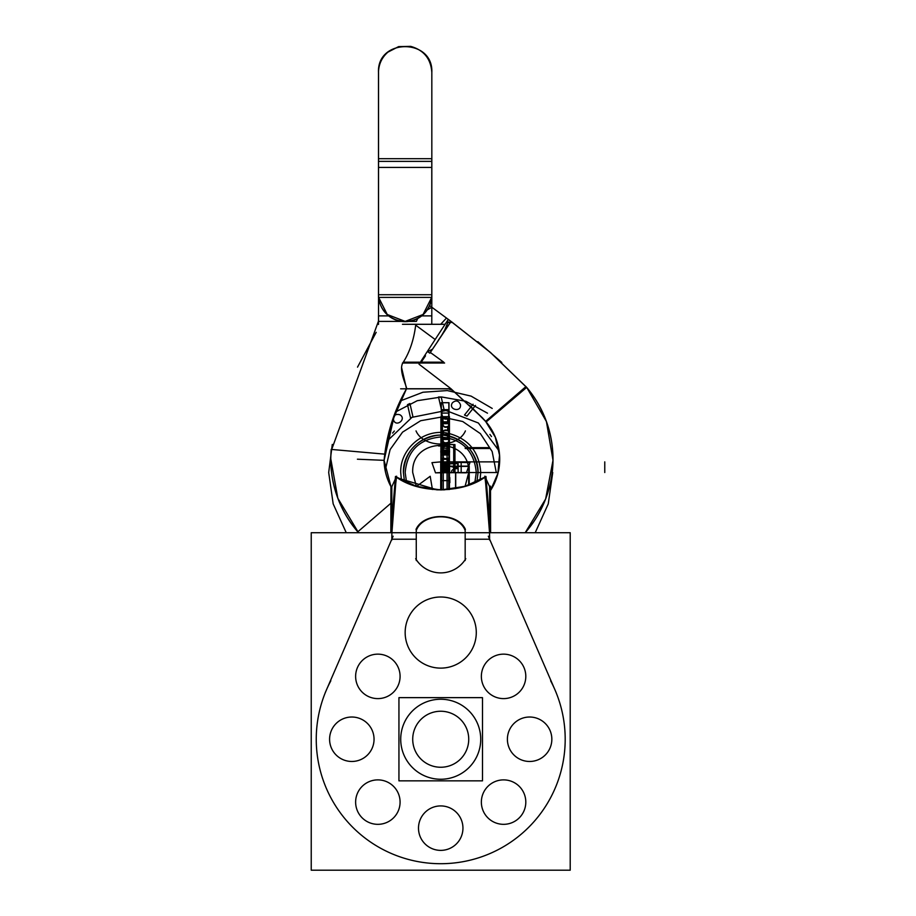 <?xml version="1.0" encoding="UTF-8"?>
<svg xmlns="http://www.w3.org/2000/svg" width="916" height="916" viewBox="0 0 916 916"><rect width="100%" height="100%" fill="white"/><g stroke="black" fill="none" stroke-linecap="round" stroke-linejoin="round"><path stroke-width="1.37" d="M438.489 597.072A35.564 35.564 0 0 1 476.286 632.567A35.564 35.564 0 0 1 438.489 668.05M442.955 668.05A35.564 35.564 0 0 1 405.158 632.567A35.564 35.564 0 0 1 442.955 597.072M311.234 870.2L311.234 532.723L570.21 532.723L570.21 870.2L311.234 870.2M416.265 539.215L391.819 539.215L416.265 539.215L391.819 539.215L416.265 539.215L391.819 539.215L391.819 540.028C391.716 514.357 396.731 475.381 396.617 476.217L396.628 476.205M489.613 539.215L465.168 539.215M525.761 674.989A22.224 22.224 0 0 1 503.582 698.61A22.224 22.224 0 0 1 481.404 674.989M481.404 677.771A22.224 22.224 0 0 1 503.582 654.15A22.224 22.224 0 0 1 525.761 677.771M551.798 737.849A22.224 22.224 0 0 1 529.62 761.471A22.224 22.224 0 0 1 507.441 737.849M507.441 740.643A22.224 22.224 0 0 1 529.62 717.022A22.224 22.224 0 0 1 551.798 740.643M481.404 803.504A22.224 22.224 0 0 1 503.582 779.882A22.224 22.224 0 0 1 525.761 803.504M525.761 800.71A22.224 22.224 0 0 1 503.582 824.331A22.224 22.224 0 0 1 481.404 800.71M442.119 850.334A22.224 22.224 0 0 1 418.498 828.144A22.224 22.224 0 0 1 442.119 805.966M439.325 805.966A22.224 22.224 0 0 1 462.946 828.144A22.224 22.224 0 0 1 439.325 850.334M355.671 803.504A22.224 22.224 0 0 1 377.85 779.882A22.224 22.224 0 0 1 400.04 803.504M400.04 800.71A22.224 22.224 0 0 1 377.85 824.331A22.224 22.224 0 0 1 355.671 800.71M374.003 737.849A22.224 22.224 0 0 1 351.813 761.471A22.224 22.224 0 0 1 329.634 737.849M329.634 740.643A22.224 22.224 0 0 1 351.813 717.022A22.224 22.224 0 0 1 374.003 740.643M400.04 674.989A22.224 22.224 0 0 1 377.85 698.61A22.224 22.224 0 0 1 355.671 674.989M355.671 677.771A22.224 22.224 0 0 1 377.85 654.15A22.224 22.224 0 0 1 400.04 677.771M391.911 532.723L396.262 476.984L391.911 532.723L396.262 476.984L391.911 532.723L396.262 476.984L395.472 476.446L390.926 532.723M489.533 532.723L485.171 476.984L489.533 532.723L485.171 476.984L489.533 532.723L485.171 476.984L485.961 476.457L490.507 532.723M416.265 530.444C423.249 512.227 458.286 512.365 465.168 530.444C458.286 512.365 423.249 512.227 416.265 530.444C423.249 512.227 458.286 512.365 465.168 530.444C458.286 512.365 423.249 512.227 416.265 530.444C423.249 512.227 458.286 512.365 465.168 530.444M395.563 476.515L395.563 476.515C418.349 494.056 463.084 494.045 485.869 476.515L485.148 476.938M395.598 476.469L396.285 476.938M396.514 477.087L416.494 486.362L440.378 489.9M441.054 489.9L464.939 486.362L484.93 477.087M395.105 479.515L391.464 487.461M395.117 479.503L391.464 487.449L395.117 479.503L391.819 486.682L391.819 514.907L391.819 486.682L391.819 514.907L391.819 486.682L395.117 479.503L391.819 486.682L395.117 479.503L391.819 486.682L391.819 514.907M490.495 486.121L490.598 532.723M390.949 486.121L390.846 532.723M489.591 486.625L490.335 486.144M489.613 514.918L489.613 486.682L489.613 514.918L489.613 486.682L489.613 514.918L489.613 486.682L486.327 479.503L489.968 487.461M393.124 536.204L325.226 692.725M550.63 680.828A124.462 124.462 0 0 1 440.722 863.708A124.462 124.462 0 0 1 330.813 680.828M556.207 692.725L488.308 536.204M489.613 540.039C489.728 514.357 484.713 475.37 484.816 476.217L484.816 476.217M489.613 486.682L486.327 479.503L489.613 486.682L486.327 479.503L489.613 486.682L490.346 486.213M416.265 560.523L416.265 529.597M465.42 529.425C457.908 512.25 423.524 512.25 416.013 529.425M465.168 529.597L465.168 560.523M465.786 558.691A29.22 29.22 0 0 1 415.658 558.691M437.963 341.118L434.585 346.134L437.963 341.118M448.199 319.535L420.959 361.259M451.05 321.493L490.323 352.385L526.654 387.434L486.327 421.829M447.787 322.546L451.164 322.546L447.787 322.546L451.164 322.546L450.409 322.615L451.164 322.546L451.164 321.505L451.164 322.546L451.164 321.505L451.164 322.546L447.787 322.546L445.783 328.191L441.546 335.542L445.794 328.168L447.787 322.546L444.603 330.378M432.26 349.294L428.551 351.286L432.26 349.294M449.275 388.762L406.521 388.762C407.288 386.815 397.739 369.595 403.303 362.175L443.745 362.175L430.325 352.465L443.745 362.175L403.303 362.175C409.738 352.007 413.86 339.664 415.692 325.157L431.688 336.962M448.588 388.853L451.233 389.025M469.656 405.33L485.583 421.394L525.979 386.552L485.606 421.429A57.788 57.788 0 0 1 490.518 490.392A57.788 57.788 0 0 0 485.606 421.429A57.788 57.788 0 0 1 490.518 490.392A57.788 57.788 0 0 0 485.606 421.429L525.979 386.552L485.606 421.429A57.788 57.788 0 0 1 490.518 490.392L497.869 473.48L499.518 455.115L495.293 437.161L485.629 421.452L495.293 437.161L499.518 455.115L497.869 473.48L490.518 490.392M501.808 362.484L477.831 341.657M427.383 351.526L429.844 353.187L451.061 321.436L438.134 340.557M444.603 363.034L402.456 363.034M444.603 324.298L402.456 324.298M450.775 388.567L482.663 418.051M448.393 319.718L451.038 321.482M525.2 532.723L545.615 499.037L553.001 460.336L546.417 421.509L526.7 387.399A111.134 111.134 0 0 1 525.2 532.723L545.615 499.037L553.001 460.336L546.417 421.509L526.7 387.399L490.587 352.557L451.164 321.493L490.587 352.557L526.7 387.399A111.134 111.134 0 0 1 525.2 532.723A111.134 111.134 0 0 0 526.7 387.399A111.134 111.134 0 0 1 525.2 532.723A111.134 111.134 0 0 0 526.7 387.399L526.654 387.434A111.076 111.076 0 0 1 525.131 532.723M452.653 390.319L448.451 388.876L452.653 390.319M450.935 388.819L400.613 388.819M431.436 306.94L451.554 321.791M426.959 310.1L431.825 307.226L426.959 310.1L431.825 307.226L446.481 318.047L440.688 324.298M431.642 297.391A26.667 26.621 90 0 1 405.158 321.401L416.356 321.401L417.925 318.15L416.356 321.401L378.491 321.401L405.158 321.401L423.055 314.509L431.699 297.391L423.055 314.509L405.158 321.401L387.262 314.509L378.617 297.391L387.262 314.509L405.158 321.401L378.491 321.401L405.158 321.401A26.667 26.667 -90 0 1 378.617 297.391A26.667 26.667 90 0 0 431.699 297.391A26.667 26.667 -90 0 1 405.158 321.401L378.491 321.401M376.19 332.325L357.526 367.133M357.412 459.202L384.102 460.336L390.937 486.499A57.788 57.788 0 0 1 384.102 460.336A57.788 57.788 0 0 0 390.937 486.488A57.788 57.788 0 0 1 384.102 460.336L357.412 459.202L384.102 460.336A57.788 57.788 0 0 0 390.937 486.488A57.788 57.788 0 0 1 384.102 460.336L357.412 459.202L384.102 460.336C386.438 434.791 393.891 410.963 406.475 388.853L448.416 388.853M430.325 352.465L443.745 362.175L403.303 362.175C409.738 352.007 413.86 339.664 415.692 325.157L435.157 339.515L415.692 325.157C413.86 339.664 409.738 352.007 403.303 362.175C409.738 352.007 413.86 339.664 415.692 325.157L435.157 339.515L415.692 325.157C413.86 339.664 409.738 352.007 403.303 362.175C397.739 369.595 407.288 386.815 406.521 388.762C407.288 386.815 397.739 369.595 403.303 362.175L443.745 362.175L430.325 352.465L443.745 362.175L403.303 362.175C397.739 369.595 407.288 386.815 406.521 388.762L401.632 367.797M378.491 324.424L378.491 321.23M378.491 315.883L378.491 320.966L378.491 315.883L388.911 315.883M421.406 315.883L431.825 315.883M331.684 449.458L378.537 320.966L378.537 70.795M431.78 324.298L431.825 297.391L378.537 297.391M390.937 486.602A57.845 57.845 0 0 1 384.044 460.336L391.441 423.158L406.578 388.567M358.614 532.723A111.076 111.076 0 0 1 331.226 449.413L330.756 457.943L331.18 449.413L384.308 454.107M490.518 490.495A57.845 57.845 0 0 0 482.595 418.12L449.928 387.903L419.036 364.202M330.745 459.649A111.134 111.134 0 0 0 358.545 532.723A111.134 111.134 0 0 1 330.745 459.649A111.134 111.134 0 0 0 358.545 532.723A111.134 111.134 0 0 1 330.745 459.649A111.134 111.134 0 0 0 358.545 532.723L337.821 498.235L330.745 458.618L337.821 498.235L358.545 532.723M431.825 72.467C430.909 58.807 423.856 50.105 410.677 46.373L398.632 46.613L387.926 52.12C381.789 57.513 378.651 64.303 378.491 72.467L378.491 158.708L431.825 158.708L431.825 72.467C433.474 38.071 376.842 38.06 378.491 72.467L378.537 158.708M431.825 294.734L431.825 161.376L378.491 161.376L431.825 161.376L378.491 161.376L431.825 161.376L378.491 161.376L378.491 294.734L431.825 294.734L378.491 294.734L431.825 294.734L431.825 161.376L431.825 294.734L378.491 294.734L378.491 161.376L378.491 294.734M431.78 158.708L431.78 297.391M378.491 158.88L378.491 167.422L378.491 158.88M431.825 167.422L431.825 158.88L431.825 167.422L378.491 167.422M378.674 297.391A26.667 26.621 90 0 0 431.699 297.391A26.667 26.667 -90 0 1 378.617 297.391A26.667 26.667 90 0 0 405.158 321.401L416.356 321.401L417.925 318.15M450.363 322.478L447.329 321.745M438.203 779.173A40.006 40.006 0 0 0 480.728 739.246A40.006 40.006 0 0 0 438.203 699.32A40.006 40.006 0 0 0 400.716 739.246A40.006 40.006 0 0 0 438.203 779.173A40.006 40.006 0 0 1 400.716 739.246A40.006 40.006 0 0 1 438.203 699.32A40.006 40.006 0 0 0 400.716 739.246A40.006 40.006 0 0 0 438.203 779.173A40.006 40.006 0 0 1 400.716 739.246A40.006 40.006 0 0 1 438.203 699.32A40.006 40.006 0 0 0 400.716 739.246A40.006 40.006 0 0 0 438.203 779.173M440.722 779.253A40.006 40.006 0 0 0 480.705 740.506A40.006 40.006 0 0 0 443.23 699.32A40.006 40.006 0 0 0 400.716 739.246A40.006 40.006 0 0 0 443.23 779.173M482.492 697.637L398.941 697.637L398.941 780.856L482.492 780.856L482.492 697.637M438.959 767.196A28.007 28.007 0 0 0 468.729 739.246A28.007 28.007 0 0 0 438.959 711.297M442.474 711.297A28.007 28.007 0 0 0 412.715 739.246A28.007 28.007 0 0 0 442.474 767.196M441.329 402.708L441.329 430.646L449 430.646L449 402.708L441.329 402.708L441.329 430.646L449 430.646L449 402.708L441.329 402.708L441.329 458.572L449 458.572L449 430.646L441.329 430.646L441.329 458.572L449 458.572L449 430.646L441.329 430.646L441.329 458.572L449 458.572L449 430.646L441.329 430.646L441.329 458.572L449 458.572L449 430.646L441.329 430.646L449 430.646L449 402.708L441.329 402.708L441.329 430.646L449 430.646L449 402.708L441.329 402.708L441.329 458.572L449 458.572L449 430.646L441.329 430.646L441.329 458.572L449 458.572L449 430.646L441.329 430.646L449 430.646L449 402.708L441.329 402.708L441.329 430.646L449 430.646L449 402.708L441.329 402.708L441.329 430.646L449 430.646L449 402.708L441.329 402.708L441.329 430.646L449 430.646L449 402.708L441.329 402.708L441.329 458.572L449 458.572L449 430.646L441.329 430.646L441.329 458.572L449 458.572L449 430.646L441.329 430.646L441.329 458.572L449 458.572L449 430.646L441.329 430.646L441.329 458.572L449 458.572L449 430.646L441.329 430.646L449 430.646L449 402.708L441.329 402.708L441.329 430.646L449 430.646L449 402.708L441.329 402.708L441.329 458.572L449 458.572L449 430.646L441.329 430.646L441.329 458.572L449 458.572L449 430.646L441.329 430.646L449 430.646L449 402.708L441.329 402.708L441.329 430.646L449 430.646L449 402.708L441.329 402.708M441.329 416.677L441.329 444.603L449 444.603L449 416.677L441.329 416.677L441.329 444.603L449 444.603L449 416.677L441.329 416.677L441.329 472.53L449 472.53L449 444.603L441.329 444.603L441.329 472.53L449 472.53L449 444.603L441.329 444.603L449 444.603L449 416.677L441.329 416.677L441.329 444.603L449 444.603L449 416.677L441.329 416.677L441.329 472.53L449 472.53L449 444.603L441.329 444.603L441.329 472.53L449 472.53L449 444.603L441.329 444.603L441.329 472.53L449 472.53L449 444.603L441.329 444.603L441.329 472.53L449 472.53L449 444.603L441.329 444.603L449 444.603L449 416.677L441.329 416.677L441.329 444.603L449 444.603L449 416.677L441.329 416.677L441.329 472.53L449 472.53L449 444.603L441.329 444.603L441.329 472.53L449 472.53L449 444.603L441.329 444.603L449 444.603L449 416.677L441.329 416.677L441.329 444.603L449 444.603L449 416.677L441.329 416.677L441.329 444.603L449 444.603L449 416.677L441.329 416.677L441.329 444.603L449 444.603L449 416.677L441.329 416.677L441.329 472.53L449 472.53L449 444.603L441.329 444.603L441.329 472.53L449 472.53L449 444.603L441.329 444.603L449 444.603L449 416.677L441.329 416.677L441.329 444.603L449 444.603L449 416.677L441.329 416.677L441.329 472.53L449 472.53L449 444.603L441.329 444.603L441.329 472.53L449 472.53L449 444.603L441.329 444.603L449 444.603L449 416.677L441.329 416.677L441.329 444.603L449 444.603L449 416.677L441.329 416.677L441.329 472.53L449 472.53L449 444.603L441.329 444.603L441.329 472.53L449 472.53L449 444.603L441.329 444.603L449 444.603L449 416.677L441.329 416.677L441.329 444.603L449 444.603L449 416.677L441.329 416.677L441.329 472.53L449 472.53L449 444.603L441.329 444.603L441.329 472.53L449 472.53L449 444.603L441.329 444.603L441.329 472.53L449 472.53L449 444.603L441.329 444.603L441.329 472.53L449 472.53L449 444.603L441.329 444.603L449 444.603L449 416.677L441.329 416.677L441.329 444.603L449 444.603L449 416.677L441.329 416.677L441.329 472.53L449 472.53L449 444.603L441.329 444.603L441.329 472.53L449 472.53L449 444.603L441.329 444.603L449 444.603L449 416.677L441.329 416.677L441.329 444.603L449 444.603L449 416.677L441.329 416.677L441.329 444.603L449 444.603L449 416.677L441.329 416.677L441.329 444.603L449 444.603L449 416.677L441.329 416.677L441.329 472.53L449 472.53L449 444.603L441.329 444.603L441.329 472.53L449 472.53L449 444.603L441.329 444.603L449 444.603L449 416.677L441.329 416.677L441.329 444.603L449 444.603L449 416.677L441.329 416.677M440.722 463.645L440.722 472.53L449.607 472.53L449.607 470.309L448.485 470.309C446.092 468.832 446.092 467.355 448.485 465.866L449.607 465.866L449.607 463.645L440.722 463.645L440.722 472.53L449.607 472.53L449.607 470.309L448.485 470.309C446.092 468.832 446.092 467.355 448.485 465.866L449.607 465.866L449.607 463.645L440.722 463.645L440.722 472.53L449.607 472.53L449.607 470.309L448.485 470.309C446.092 468.832 446.092 467.355 448.485 465.866L449.607 465.866L449.607 463.645L440.722 463.645L440.722 472.53L449.607 472.53L449.607 470.309L448.485 470.309C446.092 468.832 446.092 467.355 448.485 465.866L449.607 465.866L449.607 463.645L440.722 463.645L440.722 472.53L449.607 472.53L449.607 463.645L440.722 463.645L440.722 472.53L449.607 472.53L449.607 463.645L440.722 463.645L440.722 472.53L449.607 472.53L449.607 470.309L448.737 470.309C445.737 468.832 445.737 467.355 448.737 465.878L449.607 465.866L449.607 463.645L440.722 463.645L440.722 472.53L449.607 472.53L449.607 470.309L448.737 470.309C445.737 468.832 445.737 467.355 448.737 465.878L449.607 465.866L449.607 463.645L440.722 463.645L440.722 472.53L449.607 472.53L449.607 470.309L448.737 470.309C445.737 468.832 445.737 467.355 448.737 465.878L449.607 465.866L449.607 463.645L440.722 463.645L440.722 472.53L449.607 472.53L449.607 470.309L448.737 470.309C445.737 468.832 445.737 467.355 448.737 465.878L449.607 465.866L449.607 463.645L440.722 463.645L440.722 472.53L449.607 472.53L449.607 463.645L440.722 463.645L440.722 472.53L449.607 472.53L449.607 463.645L440.722 463.645L440.722 472.53L498.098 472.53L440.722 472.53L498.098 472.53L440.722 472.53L449.607 472.53L449.607 463.645L440.722 463.645L440.722 472.53L449.607 472.53L449.607 463.645L440.722 463.645L440.722 472.53L449.607 472.53L449.607 463.645L440.722 463.645L440.722 472.53L449.607 472.53L449.607 463.645L440.722 463.645M441.432 463.645L441.432 472.53C451.359 469.576 451.359 466.61 441.432 463.645L441.432 472.53C451.359 469.576 451.359 466.61 441.432 463.645L441.432 472.53C451.451 469.576 451.451 466.61 441.432 463.645L441.432 472.53C451.451 469.576 451.451 466.61 441.432 463.645M484.93 477.133L465.614 486.167L444.397 489.831L436.898 489.82L415.75 486.144L396.502 477.133M468.649 485.159L468.649 472.53L468.649 485.159L468.649 472.53L468.649 485.159L468.649 472.53L468.649 485.159L468.649 472.53L435.501 472.839L431.951 462.66L435.501 472.839L440.722 472.53L440.722 461.87L431.951 462.66L435.501 472.839L440.722 472.53L440.722 461.87L431.951 462.66L440.722 461.87L431.951 462.66L435.501 472.839L440.722 472.53L440.722 461.87L499.598 461.87L440.722 461.87L499.598 461.87L440.722 461.87L499.598 461.87L440.722 461.87L499.598 461.87L440.722 461.87L440.722 472.53L498.098 472.53L440.722 472.53L498.098 472.53L440.722 472.53L466.393 472.839L469.942 462.66L440.722 461.87L440.722 472.53L466.393 472.839L469.942 462.66L440.722 461.87L440.722 472.53L461.172 472.53L461.172 461.87L440.722 461.87L440.722 472.53L461.172 472.53L461.172 461.87L440.722 461.87L440.722 472.53L466.393 472.839L469.942 462.66L440.722 461.87L440.722 472.53L466.393 472.839L469.942 462.66L440.722 461.87L440.722 472.53L461.172 472.53L461.172 461.87L440.722 461.87L440.722 472.53L461.172 472.53L461.172 461.87L440.722 461.87L440.722 489.911M604.766 472.53L604.766 461.87L604.766 472.53M441.329 413.036L441.329 448.245L449 448.245L449 413.036L441.329 413.036L441.329 448.245L449 448.245L449 413.036L441.329 413.036L441.329 448.245L449 448.245L449 413.036L441.329 413.036L441.329 448.245L449 448.245L449 413.036L441.329 413.036M449 472.53L449 444.603L441.329 444.603L441.329 472.53L449 472.53L449 444.603L441.329 444.603L441.329 472.53L449 472.53M449 439.451L449 421.829L441.329 421.829L441.329 439.451L449 439.451L449 421.829L441.329 421.829L441.329 439.451L449 439.451L449 421.829L441.329 421.829L441.329 439.451L449 439.451L449 421.829L441.329 421.829L441.329 439.451L449 439.451M449.607 480.625L440.722 480.625L449.607 480.625M465.42 430.898C457.908 448.405 423.524 448.405 416.013 430.898M440.814 452.527L449.516 452.527L449.516 450.786L440.814 450.786L440.814 452.527L449.516 452.527L449.516 450.786L440.814 450.786L440.814 452.527M449.516 464.607L440.814 464.607L440.814 466.358L449.516 466.358L449.516 464.607L440.814 464.607L440.814 466.358L449.516 466.358L449.516 464.607M431.825 307.226L446.481 318.047M390.937 486.499L384.102 460.336C386.438 434.791 393.891 410.963 406.475 388.853L394.659 413.963L384.102 460.336C386.438 434.791 393.891 410.963 406.475 388.853M438.546 445.955L442.897 445.955L438.546 445.955M448.771 472.53L451.68 472.748L451.68 470.87C452.481 469.381 454.622 468.614 458.115 468.603L457.645 463.645L441.1 463.645L441.1 472.53L451.68 472.748L451.68 470.87C452.481 469.381 454.622 468.614 458.115 468.603L457.645 463.645L441.1 463.645L441.1 472.53L449.103 472.324L449.103 458.572L441.226 458.572C442.497 468.145 444.157 472.793 446.218 472.53L449.103 472.324L449.103 458.572L441.226 458.572C442.497 468.145 444.157 472.793 446.218 472.53L443.928 472.53C445.451 472.026 446.882 469.015 448.21 463.485L449.138 458.572L441.191 458.572L441.191 472.324L443.928 472.53C445.451 472.026 446.882 469.015 448.21 463.485L449.138 458.572L441.191 458.572L441.523 489.9L441.523 472.53L441.523 489.9L441.523 472.53L448.806 472.53L441.523 472.53L448.806 472.53L448.806 489.522L448.806 472.53M420.536 363.183L425.505 355.809M429.844 353.187L435.054 345.435L429.844 353.187M437.493 341.817L438.283 340.649L437.493 341.817M432.432 489.499L430.188 476.286L416.517 486.385L430.188 476.286L416.517 486.385L430.188 476.286L432.432 489.499M403.303 362.175L443.745 362.175M448.073 472.53L449.435 457.267L449.012 459.317L441.73 459.317L441.18 472.53L448.073 472.53L449.435 457.267L449.012 459.317L441.73 459.317L441.18 472.53L448.073 472.53M447.271 470.332L447.443 472.633L458.126 472.53L458.126 463.645L441.1 463.645L441.1 468.614L446.527 469.668L447.443 472.633L455.584 472.725L458.126 472.53L458.126 463.645L441.1 463.645L441.1 468.614L447.271 470.332M447.981 463.92L442.348 465.076L445.165 469.565L447.981 469.565L447.981 463.92L442.348 465.076L445.165 469.565L447.981 469.565L447.981 463.92M444.878 472.141L447.981 472.141L447.97 470.95L445.474 470.95L444.878 472.141L447.981 472.141L447.97 470.95L445.474 470.95L444.878 472.141M443.081 469.576L443.55 470.95L447.248 470.95L447.248 469.576L443.081 469.576L443.55 470.95L447.248 470.95L447.248 469.576L443.081 469.576M441.02 459.317L440.94 469.015L442.245 472.53L449.138 472.53L448.565 459.317L441.02 459.317L440.94 469.015L442.245 472.53L449.138 472.53L448.565 459.317L441.02 459.317M447.89 469.587L447.89 463.897L442.439 463.897L447.89 469.587L447.89 463.897L442.439 463.897L447.89 469.587M448.874 472.541L449.184 458.572L442.314 458.572L441.649 472.53L448.874 472.541L449.184 458.572L442.314 458.572L441.168 471.271L441.649 472.53L448.874 472.541M489.281 447.638L465.248 447.638L465.248 448.531L489.281 448.531L489.281 447.638L465.248 447.638L465.248 448.531L489.281 448.531L489.281 447.638M441.455 472.541L448.68 472.53L448.016 458.572L441.146 458.572L441.455 472.541L448.68 472.53L448.016 458.572L441.146 458.572L441.455 472.541M416.356 321.401L405.158 321.401L416.356 321.401M448.92 463.645L441.134 463.645L441.134 472.599L453.603 472.45L453.603 467.217L458.08 467.778L458.08 465.958L453.603 467.206L448.817 465.958L448.92 463.645L441.134 463.645L441.134 472.599L453.603 472.45L453.603 467.217L458.08 467.778L458.08 465.958L453.603 467.206L448.817 465.958L448.92 463.645M441.649 416.677L440.894 444.603L449.435 444.603L449.435 416.677L441.649 416.677L440.894 444.603L449.435 444.603L449.435 416.677L441.649 416.677M440.894 444.603L441.649 472.53L449.435 472.53L449.435 444.603L440.894 444.603L441.649 472.53L449.435 472.53L449.435 444.603L440.894 444.603L449.435 444.603L449.435 416.677L440.894 416.677L440.894 444.603L449.435 444.603L449.435 416.677L440.894 416.677L440.894 472.53L449.435 472.53L449.435 444.603L440.894 444.603L440.894 472.53L449.435 472.53L449.435 444.603L440.894 444.603L440.894 489.9L440.894 472.53L440.894 489.9L440.894 472.53L440.894 489.9L440.894 472.53L449.435 472.53L440.894 472.53L449.435 472.53L440.894 472.53L440.894 489.9L440.894 472.53L440.894 489.9L440.894 472.53L449.435 472.53L442.6 472.53C443.493 470 445.439 469.404 448.439 470.732L449.435 470.423L447.672 468.545L449.435 467.057L448.439 466.358C441.306 470.274 441.306 458.836 448.439 462.752L449.435 462.443L447.672 460.576L449.435 459.076L448.439 458.378C441.317 462.294 441.294 450.867 448.439 454.771L449.435 454.462L447.672 452.596L449.435 451.096L448.439 450.397C441.306 454.313 441.306 442.886 448.439 446.79L449.435 446.092L447.695 444.603L440.894 444.603L440.894 472.53L442.6 472.53C443.493 470 445.439 469.404 448.439 470.732L449.435 470.423L447.672 468.545L449.435 467.057L448.439 466.358C441.306 470.274 441.306 458.836 448.439 462.752L449.435 462.443L447.672 460.576L449.435 459.076L448.439 458.378C441.317 462.294 441.294 450.867 448.439 454.771L449.435 454.462L447.672 452.596L449.435 451.096L448.439 450.397C441.306 454.313 441.306 442.886 448.439 446.79L449.435 446.092L447.672 444.603L440.894 444.603L440.894 472.53L442.6 472.53C443.493 470.458 445.439 469.965 448.439 471.053L449.435 470.801L447.672 469.29L447.672 467.801L449.435 466.61L448.439 466.038C441.306 469.232 441.306 459.878 448.439 463.072L449.435 462.82L447.672 461.309L447.672 459.821L449.435 458.63L448.439 458.057C441.306 461.252 441.306 451.897 448.439 455.092L449.435 454.84L447.672 453.328L447.672 451.84L449.435 450.649L448.439 450.077C441.306 453.283 441.306 443.916 448.439 447.111L449.435 446.55L447.695 444.603L440.894 444.603L440.894 472.53L442.6 472.53C443.493 470.458 445.439 469.965 448.439 471.053L449.435 470.801L447.672 469.29L447.672 467.801L449.435 466.61L448.439 466.038C441.306 469.232 441.306 459.878 448.439 463.072L449.435 462.82L447.672 461.309L447.672 459.821L449.435 458.63L448.439 458.057C441.306 461.252 441.306 451.897 448.439 455.092L449.435 454.84L447.672 453.328L447.672 451.84L449.435 450.649L448.439 450.077C441.306 453.283 441.306 443.916 448.439 447.111L449.435 446.55L447.695 444.603L440.894 444.603L447.661 444.603L449.435 443.115L448.439 442.417C441.306 446.332 441.306 434.905 448.439 438.81L449.435 438.501L447.672 436.634L449.435 435.134L448.439 434.436C441.306 438.352 441.317 426.925 448.439 430.829L449.435 430.52L447.672 428.654L449.435 427.154L448.439 426.455C441.306 430.371 441.306 418.944 448.439 422.849L449.435 422.539L447.672 420.673L449.435 419.173L448.439 418.475C445.439 419.814 443.493 419.207 442.6 416.677L440.894 416.677L440.894 444.603L447.661 444.603L449.435 443.115L448.439 442.417C441.306 446.332 441.306 434.905 448.439 438.81L449.435 438.501L447.672 436.634L449.435 435.134L448.439 434.436C441.306 438.352 441.317 426.925 448.439 430.829L449.435 430.52L447.672 428.654L449.435 427.154L448.439 426.455C441.306 430.371 441.306 418.944 448.439 422.849L449.435 422.539L447.672 420.673L449.435 419.173L448.439 418.475C445.439 419.814 443.493 419.207 442.6 416.677L440.894 416.677L440.894 472.53L449.435 472.53L440.894 472.53L449.435 472.53L449.435 444.603L440.894 444.603L440.894 472.53L449.435 472.53L449.435 444.603L440.894 444.603L440.894 472.53L449.435 472.53L440.894 472.53L440.894 444.603L447.695 444.603L449.435 442.668L448.439 442.096C441.306 445.302 441.306 435.936 448.439 439.13L449.435 438.879L447.672 437.367L447.672 435.879L449.435 434.688L448.439 434.115C441.306 437.321 441.306 427.955 448.439 431.15L449.435 430.898L447.672 429.386L447.672 427.898L449.435 426.707L448.439 426.135C441.306 429.341 441.306 419.975 448.439 423.169L449.435 422.917L447.672 421.417L447.672 419.917L449.435 418.726L448.439 418.154C445.439 419.242 443.493 418.749 442.6 416.677L440.894 416.677L440.894 444.603L447.695 444.603L449.435 442.668L448.439 442.096C441.306 445.302 441.306 435.936 448.439 439.13L449.435 438.879L447.672 437.367L447.672 435.879L449.435 434.688L448.439 434.115C441.306 437.321 441.306 427.955 448.439 431.15L449.435 430.898L447.672 429.386L447.672 427.898L449.435 426.707L448.439 426.135C441.306 429.341 441.306 419.975 448.439 423.169L449.435 422.917L447.672 421.417L447.672 419.917L449.435 418.726L448.439 418.154C445.439 419.242 443.493 418.749 442.6 416.677L440.894 416.677L440.894 444.603L449.435 444.603L440.894 444.603M447.283 463.84L447.271 467.778L441.1 467.217L441.1 472.45L458.126 472.599L458.126 463.645L447.157 463.645L447.271 467.778L441.1 467.217L441.1 472.45L458.126 472.599L458.126 463.645L447.283 463.84M469.21 484.965L469.21 466.381L441.283 466.107L441.283 489.9L441.283 466.107L455.241 466.198L441.283 466.381L441.283 489.9L441.283 466.381L469.21 466.381L469.21 484.965L469.21 466.107L455.241 466.198L469.21 466.107L469.21 484.965L469.21 472.53L441.283 472.53L441.283 489.9L441.283 472.53L441.283 489.9L441.283 472.53L441.283 489.9L441.283 472.53L441.283 489.9L441.283 472.53L469.21 472.53L441.283 472.53L469.21 472.53L469.21 484.965M390.892 503.239L357.812 531.807M482.56 418.165L485.583 421.394L525.979 386.552M378.537 161.376L431.78 161.376M431.825 158.708L431.825 297.391L431.825 158.708M441.008 444.603L441.008 472.53L454.966 472.53L454.966 444.603L441.008 444.603L441.008 472.53L454.966 472.53L454.966 444.603L441.008 444.603L441.008 472.53L454.966 472.53L441.008 472.53L441.008 444.603L454.966 444.603L441.008 444.603M442.439 472.29L447.89 472.29L447.89 466.599L442.439 472.29L447.89 472.29L447.89 466.599L442.439 472.29M449.435 467.103L449.435 463.943L440.894 463.943L440.894 466.908L449.435 467.103L449.435 463.943L440.894 463.943L440.894 466.908L449.435 467.103M400.716 472.53L401.414 480.087L400.716 472.53C399.926 448.554 424.188 428.207 447.661 433.142C468.19 438.295 479.205 451.428 480.728 472.53C479.205 451.428 468.19 438.295 447.661 433.142C424.188 428.207 399.926 448.554 400.716 472.53C399.926 448.554 424.188 428.207 447.661 433.142C468.19 438.295 479.205 451.428 480.728 472.53C479.205 451.428 468.19 438.295 447.661 433.142C424.188 428.207 399.926 448.554 400.716 472.53C399.926 448.554 424.188 428.207 447.661 433.142C468.19 438.295 479.205 451.428 480.728 472.53C479.205 451.428 468.19 438.295 447.661 433.142C424.188 428.207 399.926 448.554 400.716 472.53C399.926 448.554 424.188 428.207 447.661 433.142C468.19 438.295 479.205 451.428 480.728 472.53C479.205 451.428 468.19 438.295 447.661 433.142C424.188 428.207 399.926 448.554 400.716 472.53M480.018 480.087L480.728 472.53L480.018 480.087M405.158 472.53C407.265 450.935 419.116 439.085 440.722 436.978C462.317 439.085 474.167 450.935 476.286 472.53L474.82 482.686L476.286 472.53C474.167 450.935 462.317 439.085 440.722 436.978C419.116 439.085 407.265 450.935 405.158 472.53C407.265 450.935 419.116 439.085 440.722 436.978C462.317 439.085 474.167 450.935 476.286 472.53C474.167 450.935 462.317 439.085 440.722 436.978C419.116 439.085 407.265 450.935 405.158 472.53L406.624 482.686L405.158 472.53M448.645 489.545L448.645 472.53L441.684 472.53L441.684 489.9L441.684 472.53L441.684 489.9L441.684 472.53L448.645 472.53L441.638 472.53L441.638 489.9L441.638 472.53L441.638 489.9L441.638 472.53L448.691 472.53L441.638 472.53L448.691 472.53L441.684 472.53L448.645 472.53L448.645 489.545L448.691 472.53L448.645 489.545M468.729 472.53L465.076 486.339L468.729 472.53C470.458 436.405 410.975 436.405 412.715 472.53C410.975 436.405 470.458 436.405 468.729 472.53C470.458 436.405 410.975 436.405 412.715 472.53C410.975 436.405 470.458 436.405 468.729 472.53M416.356 486.339L412.715 472.53L416.356 486.339M449.046 489.499L449.046 472.53L441.237 472.53L441.237 489.9L441.237 472.53L441.237 489.9L441.237 472.53L449.092 472.53L441.237 472.53L449.092 472.53L449.092 489.499M449.435 489.465L449.435 444.603L449.435 489.465M455.721 488.583L455.721 472.53L441.146 472.53L441.146 489.9L441.146 472.53L441.146 489.9L441.146 472.53L455.721 472.53L455.721 488.583M443.275 444.603L443.275 472.53L447.054 472.53L447.054 444.603L443.275 444.603L443.275 472.53L447.054 472.53L447.054 444.603L443.275 444.603L443.275 472.53L447.054 472.53L447.054 444.603L443.275 444.603L443.275 472.53L447.054 472.53L447.054 444.603L443.275 444.603L443.275 489.865L443.275 472.53L447.054 472.53L443.275 472.53L447.054 472.53L443.275 472.53L443.275 489.865L443.275 472.53L447.054 472.53L447.054 444.603L443.275 444.603L443.275 472.53L447.054 472.53L447.054 444.603L443.275 444.603L443.275 489.865L443.275 472.53L443.275 489.865L443.275 472.53L443.275 489.865L443.275 472.53L447.054 472.53L443.275 472.53L447.054 472.53L443.275 472.53L447.054 472.53L447.054 444.603L443.275 444.603L443.275 472.53L447.054 472.53L447.054 444.603L443.275 444.603L443.275 489.865L443.275 472.53L443.275 489.865L443.275 472.53L447.054 472.53L443.275 472.53L447.054 472.53L443.275 472.53L443.275 489.865L443.275 472.53L447.054 472.53L443.275 472.53L447.054 472.53L443.275 472.53L447.054 472.53L443.275 472.53L443.275 444.603L443.275 472.53L443.275 444.603L443.275 472.53L447.054 472.53L447.054 444.603L443.275 444.603L443.275 472.53L447.054 472.53L447.054 444.603L443.275 444.603L443.275 472.53L447.054 472.53L447.054 444.603L443.275 444.603L443.275 472.53L447.054 472.53L447.054 444.603L443.275 444.603M496.289 472.53L492.155 451.519L480.373 433.623L462.706 421.509L441.764 416.986L420.673 420.719L402.559 432.146L390.113 449.584L385.189 470.435L390.113 449.584L402.559 432.146L420.673 420.719L441.764 416.986L462.706 421.509L480.373 433.623L492.155 451.519L496.289 472.53L492.155 451.519L480.373 433.623L462.706 421.509L441.764 416.986L420.673 420.719L402.559 432.146L390.113 449.584L385.189 470.435L390.113 449.584L402.559 432.146L420.673 420.719L441.764 416.986L462.706 421.509L480.373 433.623L492.155 451.519L496.289 472.53M478.06 472.53L476.915 481.69L478.06 472.53C476.423 451.931 465.477 439.577 445.222 435.466C423.833 432.203 402.719 450.912 403.384 472.53C402.719 450.912 423.833 432.203 445.222 435.466C465.477 439.577 476.423 451.931 478.06 472.53C478.713 450.912 457.611 432.203 436.222 435.466C415.956 439.577 405.009 451.931 403.384 472.53C405.009 451.931 415.956 439.577 436.222 435.466C457.611 432.203 478.713 450.912 478.06 472.53M404.517 481.69L403.384 472.53L404.517 481.69M447.054 489.671L447.054 444.603L447.054 472.53L443.275 472.53L447.054 472.53L447.054 444.603L447.054 489.671M449.172 489.488L449.172 472.53L441.157 472.53L449.172 472.53L441.157 472.53L449.172 472.53L449.172 489.488M441.088 472.53L441.088 489.9L441.088 472.53L441.088 489.9L441.088 472.53L449.241 472.53L441.088 472.53M449.241 489.476L449.241 472.53L449.241 489.476M332.279 444.455L328.695 472.53L333.172 503.88L346.248 532.723L333.172 503.88L328.695 472.53L333.172 503.88L346.248 532.723L333.172 503.88L328.695 472.53L332.279 444.455M535.196 532.723L548.26 503.88L552.737 472.53L548.26 503.88L535.196 532.723L548.26 503.88L552.737 472.53L548.26 503.88L535.196 532.723M400.155 401.002L422.952 392.243L447.329 390.571L471.11 396.124L492.213 408.421L471.11 396.124L447.329 390.571L422.952 392.243L400.155 401.002L422.952 392.243L447.329 390.571L471.11 396.124L492.213 408.421L471.11 396.124L447.329 390.571L422.952 392.243L400.155 401.002M453.706 472.45L453.706 444.512L442.852 444.512L442.852 472.45L453.706 472.45L453.706 444.512L442.852 444.512L442.852 472.45L453.706 472.45L453.706 444.512L442.852 444.512L442.852 472.45L453.706 472.45L453.706 444.512L442.852 444.512L442.852 472.45L453.706 472.45M455.561 488.606L455.561 472.53L441.146 472.53L455.561 472.53L455.561 488.606M468.649 472.53L440.722 472.53M487.495 413.185L465.9 401.288L441.627 396.971L417.249 400.704L395.38 412.074L417.249 400.704L441.627 396.971L465.9 401.288L487.495 413.185M386.884 441.306L411.982 417.341L446.012 410.528L478.392 423.009L499.06 450.89L478.392 423.009L446.012 410.528L411.982 417.341L386.884 441.306M449.79 477.511L449.87 482.675L449.79 477.511M445.439 450.031L441.111 450.031L442.829 453.649L449.218 453.649L447.832 450.031L441.111 450.031L442.829 453.649L449.218 453.649L447.832 450.031L441.111 450.031L442.829 453.649L449.218 453.649L447.832 450.031L441.111 450.031L442.829 453.649L449.218 453.649L447.832 450.031L441.111 450.031L442.829 453.649L449.218 453.649L447.832 450.031L441.111 450.031L442.829 453.649L449.218 453.649L447.832 450.031L441.111 450.031L442.829 453.649L449.218 453.649L447.832 450.031L441.111 450.031L442.829 453.649L449.218 453.649L447.832 450.031L441.111 450.031L442.829 453.649L449.218 453.649L447.832 450.031L441.111 450.031L442.829 453.649L449.218 453.649L447.832 450.031L441.111 450.031L442.829 453.649L449.218 453.649L447.832 450.031L441.111 450.031L442.829 453.649L449.218 453.649L447.832 450.031L441.111 450.031L442.829 453.649L449.218 453.649L447.832 450.031L441.111 450.031L442.829 453.649L449.218 453.649L447.832 450.031L445.439 450.031M448.909 448.199L448.909 413.093L441.42 413.093C443.516 418.143 443.516 423.192 441.42 428.241L441.42 433.039C443.516 438.088 443.516 443.138 441.42 448.199L448.909 448.199L448.909 413.093L441.42 413.093C443.516 418.143 443.516 423.192 441.42 428.241L441.42 433.039C443.516 438.088 443.516 443.138 441.42 448.199L448.909 448.199L448.909 413.093L441.42 413.093C443.516 418.143 443.516 423.192 441.42 428.241L441.42 433.039C443.516 438.088 443.516 443.138 441.42 448.199L448.909 448.199L448.909 413.093L441.42 413.093C443.516 418.143 443.516 423.192 441.42 428.241L441.42 433.039C443.516 438.088 443.516 443.138 441.42 448.199L448.909 448.199L448.909 413.093L441.42 413.093C443.516 418.143 443.516 423.192 441.42 428.241L441.42 433.039C443.516 438.088 443.516 443.138 441.42 448.199L448.909 448.199L448.909 413.093L441.42 413.093C443.516 418.143 443.516 423.192 441.42 428.241L441.42 433.039C443.516 438.088 443.516 443.138 441.42 448.199L448.909 448.199L448.909 413.093L441.42 413.093C443.516 418.143 443.516 423.192 441.42 428.241L441.42 433.039C443.516 438.088 443.516 443.138 441.42 448.199L448.909 448.199L448.909 413.093L441.42 413.093C443.516 418.143 443.516 423.192 441.42 428.241L441.42 433.039C443.516 438.088 443.516 443.138 441.42 448.199L448.909 448.199L448.909 413.093L441.42 413.093C443.516 418.143 443.516 423.192 441.42 428.241L441.42 433.039C443.516 438.088 443.516 443.138 441.42 448.199L448.909 448.199L448.909 413.093L441.42 413.093C443.516 418.143 443.516 423.192 441.42 428.241L441.42 433.039C443.516 438.088 443.516 443.138 441.42 448.199L448.909 448.199L448.909 413.093L441.42 413.093C443.516 418.143 443.516 423.192 441.42 428.241L441.42 433.039C443.516 438.088 443.516 443.138 441.42 448.199L448.909 448.199L448.909 413.093L441.42 413.093C443.516 418.143 443.516 423.192 441.42 428.241L441.42 433.039C443.516 438.088 443.516 443.138 441.42 448.199L448.909 448.199L448.909 413.093L441.42 413.093C443.516 418.143 443.516 423.192 441.42 428.241L441.42 433.039C443.516 438.088 443.516 443.138 441.42 448.199L448.909 448.199L448.909 413.093L441.42 413.093C443.516 418.143 443.516 423.192 441.42 428.241L441.42 433.039C443.516 438.088 443.516 443.138 441.42 448.199L448.909 448.199M473.08 404.242L464.481 415.017L466.954 416.104L475.473 405.433L466.954 416.104L464.481 415.017L473.08 404.242M489.9 434.402L491.503 436.566L489.9 434.402M407.505 404.654L410.574 418.097L412.956 416.837L409.921 403.532L407.505 404.654L410.574 418.097L412.956 416.837L409.921 403.532L407.505 404.654M444.26 410.402L441.191 396.971L438.524 396.994L441.558 410.311L444.26 410.402L441.191 396.971L438.524 396.994L441.558 410.311L444.26 410.402M392.598 433.073L394.349 431.024L392.598 433.073M452.458 402.754C447.695 409.67 461.71 412.864 460.427 404.574C458.55 400.521 455.893 399.914 452.458 402.754C447.695 409.67 461.71 412.864 460.427 404.574C458.55 400.521 455.893 399.914 452.458 402.754M393.479 419.849C395.918 427.887 407.151 418.921 399.868 414.753C395.529 413.689 393.399 415.383 393.479 419.849C395.918 427.887 407.151 418.921 399.868 414.753C395.529 413.689 393.399 415.383 393.479 419.849M442.336 467.114L447.832 467.114L449.218 463.485L442.829 463.485L441.111 467.114L447.832 467.114L449.218 463.485L442.829 463.485L441.111 467.114L447.832 467.114L449.218 463.485L442.829 463.485L441.111 467.114L447.832 467.114L449.218 463.485L442.829 463.485L441.111 467.114L447.832 467.114L449.218 463.485L442.829 463.485L441.111 467.114L447.832 467.114L449.218 463.485L442.829 463.485L441.111 467.114L447.832 467.114L449.218 463.485L442.829 463.485L441.111 467.114L447.832 467.114L449.218 463.485L442.829 463.485L441.111 467.114L447.832 467.114L449.218 463.485L442.829 463.485L441.111 467.114L447.832 467.114L449.218 463.485L442.829 463.485L441.111 467.114L447.832 467.114L449.218 463.485L442.829 463.485L441.111 467.114L447.832 467.114L449.218 463.485L442.829 463.485L441.111 467.114L447.832 467.114L449.218 463.485L442.829 463.485L441.111 467.114L447.832 467.114L449.218 463.485L442.829 463.485L441.111 467.114L442.336 467.114M440.802 482.675L440.722 477.511L440.802 482.675M448.909 454.977L448.909 434.23L441.42 434.23L441.42 454.977L448.909 454.977L448.909 434.23L441.42 434.23L441.42 454.977L448.909 454.977L448.909 434.23L441.42 434.23L441.42 454.977L448.909 454.977L448.909 434.23L441.42 434.23L441.42 454.977L448.909 454.977L448.909 434.23L441.42 434.23L441.42 454.977L448.909 454.977L448.909 434.23L441.42 434.23L441.42 454.977L448.909 454.977L448.909 434.23L441.42 434.23L441.42 454.977L448.909 454.977L448.909 434.23L441.42 434.23L441.42 454.977L448.909 454.977L448.909 434.23L441.42 434.23L441.42 454.977L448.909 454.977L448.909 434.23L441.42 434.23L441.42 454.977L448.909 454.977L448.909 434.23L441.42 434.23L441.42 454.977L448.909 454.977L448.909 434.23L441.42 434.23L441.42 454.977L448.909 454.977L448.909 434.23L441.42 434.23L441.42 454.977L448.909 454.977L448.909 434.23L441.42 434.23L441.42 454.977L448.909 454.977M448.829 402.708L441.191 402.708L441.466 423.684L449.046 423.684L448.829 402.708L441.191 402.708L441.466 423.684L449.046 423.684L448.829 402.708L441.191 402.708L441.466 423.684L449.046 423.684L448.829 402.708L441.191 402.708L441.466 423.684L449.046 423.684L448.829 402.708L441.191 402.708L441.466 423.684L449.046 423.684L448.829 402.708L441.191 402.708L441.466 423.684L449.046 423.684L448.829 402.708L441.191 402.708L441.466 423.684L449.046 423.684L448.829 402.708L441.191 402.708L441.466 423.684L449.046 423.684L448.829 402.708L441.191 402.708L441.466 423.684L449.046 423.684L448.829 402.708L441.191 402.708L441.466 423.684L449.046 423.684L448.829 402.708L441.191 402.708L441.466 423.684L449.046 423.684L448.829 402.708L441.191 402.708L441.466 423.684L449.046 423.684L448.829 402.708L441.191 402.708L441.466 423.684L449.046 423.684L448.829 402.708L441.191 402.708L441.466 423.684L449.046 423.684L448.829 402.708M441.81 409.67L441.81 451.611L448.657 451.611L448.657 409.67L441.81 409.67L441.81 451.611L448.657 451.611L448.657 409.67L441.81 409.67L442.462 430.646L441.81 451.611L448.657 451.611L449.184 430.646L448.657 409.67L441.81 409.67L442.462 430.646L441.81 451.611L448.657 451.611L449.184 430.646L448.657 409.67L441.81 409.67L441.81 451.611L448.657 451.611L448.657 409.67L441.81 409.67L441.81 451.611L448.657 451.611L448.657 409.67L441.81 409.67L441.821 451.611L448.657 451.611L448.657 409.67L441.821 409.67L441.821 451.611L448.657 451.611L448.657 409.67L441.821 409.67L441.81 451.611L448.657 451.611L448.657 409.67L441.81 409.67L441.81 451.611L448.657 451.611L448.657 409.67L441.81 409.67L441.81 451.611L448.657 451.611L448.657 409.67L441.81 409.67L441.81 451.611L448.657 451.611L448.657 409.67L441.81 409.67L441.81 451.611L448.657 451.611L448.657 409.67L441.81 409.67L441.81 451.611L448.657 451.611L448.657 409.67L441.81 409.67M441.191 458.572L448.829 458.572L449.046 437.596L441.466 437.596L441.191 458.572L448.829 458.572L449.046 437.596L441.466 437.596L441.191 458.572L448.829 458.572L449.046 437.596L441.466 437.596L441.191 458.572L448.829 458.572L449.046 437.596L441.466 437.596L441.191 458.572L448.829 458.572L449.046 437.596L441.466 437.596L441.191 458.572L448.829 458.572L449.046 437.596L441.466 437.596L441.191 458.572L448.829 458.572L449.046 437.596L441.466 437.596L441.191 458.572L448.829 458.572L449.046 437.596L441.466 437.596L441.191 458.572L448.829 458.572L449.046 437.596L441.466 437.596L441.191 458.572L448.829 458.572L449.046 437.596L441.466 437.596L441.191 458.572L448.829 458.572L449.046 437.596L441.466 437.596L441.191 458.572L448.829 458.572L449.046 437.596L441.466 437.596L441.191 458.572L448.829 458.572L449.046 437.596L441.466 437.596L441.191 458.572L448.829 458.572L449.046 437.596L441.466 437.596L441.191 458.572M485.171 476.984L465.786 486.121L444.466 489.82L437.115 489.831L398.048 478.118M400.59 479.618L397.212 477.591M489.968 487.449L486.327 479.503L489.968 487.449M450.935 388.762L482.629 418.097M452.355 322.375L429.535 305.543M378.491 158.708L378.491 297.391L378.491 158.708M431.699 297.391L423.055 314.509L405.158 321.401L387.262 314.509L378.617 297.391L387.262 314.509L405.158 321.401L423.055 314.509L431.699 297.391"/></g></svg>
